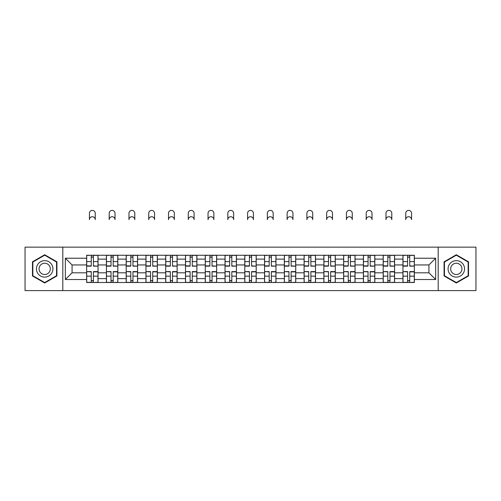 <?xml version="1.0" encoding="UTF-8"?>
<svg xmlns="http://www.w3.org/2000/svg" width="501" height="501" viewBox="0 0 501 501"><rect width="100%" height="100%" fill="white"/><g stroke="black" fill="none" stroke-linecap="round" stroke-linejoin="round"><path stroke-width="0.75" d="M438.187 290.611L475.95 290.611L475.95 247.143L25.05 247.143L25.05 290.611L438.187 290.611L438.187 247.143M106.412 282.501L106.412 259.117L98.046 259.117L98.046 282.501M98.046 259.117L98.046 255.253M106.412 259.117L106.412 255.253M117.816 255.253L117.816 282.501M126.177 282.501L126.177 255.253M137.587 255.253L137.587 282.501M145.948 282.501L145.948 255.253M157.352 255.253L157.352 282.501M165.718 282.501L165.718 255.253M177.122 255.253L177.122 282.501M185.489 282.501L185.489 255.253M196.893 255.253L196.893 282.501M205.26 282.501L205.26 255.253M216.664 255.253L216.664 282.501M225.03 282.501L225.03 255.253M236.434 255.253L236.434 282.501M244.795 282.501L244.795 255.253M256.205 255.253L256.205 282.501M264.566 282.501L264.566 255.253M275.97 255.253L275.97 282.501M284.336 282.501L284.336 255.253M295.74 255.253L295.74 282.501M304.107 282.501L304.107 255.253M315.511 255.253L315.511 282.501M323.878 282.501L323.878 255.253M335.282 255.253L335.282 282.501M343.648 282.501L343.648 255.253M355.052 255.253L355.052 282.501M363.413 282.501L363.413 255.253M374.823 255.253L374.823 282.501M383.184 282.501L383.184 255.253M394.588 255.253L394.588 282.501M402.954 282.501L402.954 255.253M402.954 272.807L394.588 272.807M383.184 272.807L374.823 272.807M363.413 272.807L355.052 272.807M343.648 272.807L335.282 272.807M323.878 272.807L315.511 272.807M304.107 272.807L295.74 272.807M284.336 272.807L275.97 272.807M264.566 272.807L256.205 272.807M244.795 272.807L236.434 272.807M225.03 272.807L216.664 272.807M205.26 272.807L196.893 272.807M185.489 272.807L177.122 272.807M165.718 272.807L157.352 272.807M145.948 272.807L137.587 272.807M126.177 272.807L117.816 272.807M106.412 272.807L98.046 272.807M402.954 264.948L394.588 264.948M383.184 264.948L374.823 264.948M363.413 264.948L355.052 264.948M343.648 264.948L335.282 264.948M323.878 264.948L315.511 264.948M304.107 264.948L295.74 264.948M284.336 264.948L275.97 264.948M264.566 264.948L256.205 264.948M244.795 264.948L236.434 264.948M225.03 264.948L216.664 264.948M205.26 264.948L196.893 264.948M185.489 264.948L177.122 264.948M165.718 264.948L157.352 264.948M145.948 264.948L137.587 264.948M126.177 264.948L117.816 264.948M106.412 264.948L98.046 264.948M72.069 272.807L86.642 272.807L86.642 264.948L72.069 264.948L72.069 272.807L65.349 279.52L65.349 258.228L86.642 258.228L86.642 264.948M414.358 264.948L414.358 272.807L428.931 272.807L428.931 264.948L414.358 264.948L414.358 255.253L86.642 255.253L86.642 258.228M414.358 258.228L435.651 258.228L435.651 279.52L414.358 279.52L414.358 272.807M86.642 272.807L86.642 282.501L414.358 282.501L414.358 279.52M86.642 279.52L65.349 279.52M62.813 290.611L62.813 247.143M56.92 261.816L44.695 254.752L32.465 261.816L32.465 275.938L44.695 282.996L56.92 275.938L56.92 261.816M468.535 261.816L456.305 254.752L444.08 261.816L444.08 275.938L456.305 282.996L468.535 275.938L468.535 261.816M93.418 280.598L91.263 280.598M91.263 257.151L93.418 257.151M113.188 280.598L111.034 280.598M111.034 257.151L113.188 257.151M132.959 280.598L130.805 280.598M130.805 257.151L132.959 257.151M152.73 280.598L150.576 280.598M150.576 257.151L152.73 257.151M172.501 280.598L170.346 280.598M170.346 257.151L172.501 257.151M192.271 280.598L190.117 280.598M190.117 257.151L192.271 257.151M212.036 280.598L209.881 280.598M209.881 257.151L212.036 257.151M231.806 280.598L229.652 280.598M229.652 257.151L231.806 257.151M251.577 280.598L249.423 280.598M249.423 257.151L251.577 257.151M271.348 280.598L269.194 280.598M269.194 257.151L271.348 257.151M291.119 280.598L288.964 280.598M288.964 257.151L291.119 257.151M310.883 280.598L308.729 280.598M308.729 257.151L310.883 257.151M330.654 280.598L328.499 280.598M328.499 257.151L330.654 257.151M350.424 280.598L348.27 280.598M348.27 257.151L350.424 257.151M370.195 280.598L368.041 280.598M368.041 257.151L370.195 257.151M389.966 280.598L387.812 280.598M387.812 257.151L389.966 257.151M409.737 280.598L407.582 280.598M407.582 257.151L409.737 257.151M65.349 258.228L72.069 264.948M428.931 272.807L435.651 279.52M428.931 264.948L435.651 258.228M95.259 219.645A2.912 2.912 0 0 0 92.341 216.726A2.912 2.912 0 0 0 89.428 219.645L89.428 213.307A2.912 2.912 0 0 1 92.341 210.389A2.912 2.912 0 0 1 95.259 213.307L95.259 219.645M93.418 265.881L97.983 266.15L93.418 266.15L93.418 255.378L97.983 255.378L95.447 255.378M97.983 265.881L97.983 255.378M91.263 257.026L93.418 257.026M89.241 255.378L86.704 255.378L86.704 266.15L91.263 266.15L91.263 255.378L95.259 255.253M86.704 255.378L89.428 255.253M91.263 271.868L86.704 271.598L91.263 271.598L91.263 282.37L86.704 282.37L89.241 282.37M86.704 271.868L86.704 282.37M93.418 280.723L91.263 280.723M95.447 282.37L97.983 282.37L97.983 271.598L93.418 271.598L93.418 282.37L89.428 282.37M97.983 282.37L95.259 282.37M115.03 219.645A2.912 2.912 0 0 0 112.111 216.726A2.912 2.912 0 0 0 109.199 219.645L109.199 213.307A2.912 2.912 0 0 1 112.111 210.389A2.912 2.912 0 0 1 115.03 213.307L115.03 219.645M113.188 265.881L117.754 266.15L113.188 266.15L113.188 255.378L117.754 255.378L115.217 255.378M117.754 265.881L117.754 255.378M111.034 257.026L113.188 257.026M109.005 255.378L106.475 255.378L106.475 266.15L111.034 266.15L111.034 255.378L115.03 255.253M106.475 255.378L109.199 255.253M134.794 219.645A2.912 2.912 0 0 0 131.882 216.726A2.912 2.912 0 0 0 128.97 219.645L128.97 213.307A2.912 2.912 0 0 1 131.882 210.389A2.912 2.912 0 0 1 134.794 213.307L134.794 219.645M132.959 265.881L137.524 266.15L132.959 266.15L132.959 255.378L137.524 255.378L134.988 255.378M137.524 265.881L137.524 255.378M130.805 257.026L132.959 257.026M128.776 255.378L126.246 255.378L126.246 266.15L130.805 266.15L130.805 255.378L134.794 255.253M126.246 255.378L128.97 255.253M37.556 272.995A8.235 8.235 0 0 0 48.81 276.007A8.235 8.235 0 0 0 51.828 264.76A8.235 8.235 0 0 0 40.575 261.741A8.235 8.235 0 0 0 37.556 272.995M39.811 271.692A5.643 5.643 0 0 0 47.514 273.759A5.643 5.643 0 0 0 49.574 266.056A5.643 5.643 0 0 0 41.871 263.989A5.643 5.643 0 0 0 39.811 271.692M44.695 255.191L56.544 262.036L56.544 275.719L44.695 282.558L32.847 275.719L32.847 262.036L44.695 255.191M449.172 272.995A8.235 8.235 0 0 0 460.425 276.007A8.235 8.235 0 0 0 463.444 264.76A8.235 8.235 0 0 0 452.19 261.741A8.235 8.235 0 0 0 449.172 272.995M451.426 271.692A5.643 5.643 0 0 0 459.129 273.759A5.643 5.643 0 0 0 461.189 266.056A5.643 5.643 0 0 0 453.486 263.989A5.643 5.643 0 0 0 451.426 271.692M456.305 255.191L468.153 262.036L468.153 275.719L456.305 282.558L444.456 275.719L444.456 262.036L456.305 255.191M111.034 271.868L106.475 271.598L111.034 271.598L111.034 282.37L106.475 282.37L109.005 282.37M106.475 271.868L106.475 282.37M113.188 280.723L111.034 280.723M115.217 282.37L117.754 282.37L117.754 271.598L113.188 271.598L113.188 282.37L109.199 282.37M117.754 282.37L115.03 282.37M130.805 271.868L126.246 271.598L130.805 271.598L130.805 282.37L126.246 282.37L128.776 282.37M126.246 271.868L126.246 282.37M132.959 280.723L130.805 280.723M134.988 282.37L137.524 282.37L137.524 271.598L132.959 271.598L132.959 282.37L128.97 282.37M137.524 282.37L134.794 282.37M154.565 219.645A2.912 2.912 0 0 0 151.653 216.726A2.912 2.912 0 0 0 148.734 219.645L148.734 213.307A2.912 2.912 0 0 1 151.653 210.389A2.912 2.912 0 0 1 154.565 213.307L154.565 219.645M152.73 265.881L157.289 266.15L152.73 266.15L152.73 255.378L157.289 255.378L154.759 255.378M157.289 265.881L157.289 255.378M150.576 257.026L152.73 257.026M148.546 255.378L146.01 255.378L146.01 266.15L150.576 266.15L150.576 255.378L154.565 255.253M146.01 255.378L148.734 255.253M174.335 219.645A2.912 2.912 0 0 0 171.423 216.726A2.912 2.912 0 0 0 168.505 219.645L168.505 213.307A2.912 2.912 0 0 1 171.423 210.389A2.912 2.912 0 0 1 174.335 213.307L174.335 219.645M172.501 265.881L177.06 266.15L172.501 266.15L172.501 255.378L177.06 255.378L174.523 255.378M177.06 265.881L177.06 255.378M170.346 257.026L172.501 257.026M168.317 255.378L165.781 255.378L165.781 266.15L170.346 266.15L170.346 255.378L174.335 255.253M165.781 255.378L168.505 255.253M194.106 219.645A2.912 2.912 0 0 0 191.194 216.726A2.912 2.912 0 0 0 188.276 219.645L188.276 213.307A2.912 2.912 0 0 1 191.194 210.389A2.912 2.912 0 0 1 194.106 213.307L194.106 219.645M192.271 265.881L196.83 266.15L192.271 266.15L192.271 255.378L196.83 255.378L194.294 255.378M196.83 265.881L196.83 255.378M190.117 257.026L192.271 257.026M188.088 255.378L185.552 255.378L185.552 266.15L190.117 266.15L190.117 255.378L194.106 255.253M185.552 255.378L188.276 255.253M150.576 271.868L146.01 271.598L150.576 271.598L150.576 282.37L146.01 282.37L148.546 282.37M146.01 271.868L146.01 282.37M152.73 280.723L150.576 280.723M154.759 282.37L157.289 282.37L157.289 271.598L152.73 271.598L152.73 282.37L148.734 282.37M157.289 282.37L154.565 282.37M170.346 271.868L165.781 271.598L170.346 271.598L170.346 282.37L165.781 282.37L168.317 282.37M165.781 271.868L165.781 282.37M172.501 280.723L170.346 280.723M174.523 282.37L177.06 282.37L177.06 271.598L172.501 271.598L172.501 282.37L168.505 282.37M177.06 282.37L174.335 282.37M190.117 271.868L185.552 271.598L190.117 271.598L190.117 282.37L185.552 282.37L188.088 282.37M185.552 271.868L185.552 282.37M192.271 280.723L190.117 280.723M194.294 282.37L196.83 282.37L196.83 271.598L192.271 271.598L192.271 282.37L188.276 282.37M196.83 282.37L194.106 282.37M213.877 219.645A2.912 2.912 0 0 0 210.959 216.726A2.912 2.912 0 0 0 208.047 219.645L208.047 213.307A2.912 2.912 0 0 1 210.959 210.389A2.912 2.912 0 0 1 213.877 213.307L213.877 219.645M212.036 265.881L216.601 266.15L212.036 266.15L212.036 255.378L216.601 255.378L214.065 255.378M216.601 265.881L216.601 255.378M209.881 257.026L212.036 257.026M207.859 255.378L205.322 255.378L205.322 266.15L209.881 266.15L209.881 255.378L213.877 255.253M205.322 255.378L208.047 255.253M209.881 271.868L205.322 271.598L209.881 271.598L209.881 282.37L205.322 282.37L207.859 282.37M205.322 271.868L205.322 282.37M212.036 280.723L209.881 280.723M214.065 282.37L216.601 282.37L216.601 271.598L212.036 271.598L212.036 282.37L208.047 282.37M216.601 282.37L213.877 282.37M233.648 219.645A2.912 2.912 0 0 0 230.729 216.726A2.912 2.912 0 0 0 227.817 219.645L227.817 213.307A2.912 2.912 0 0 1 230.729 210.389A2.912 2.912 0 0 1 233.648 213.307L233.648 219.645M231.806 265.881L236.372 266.15L231.806 266.15L231.806 255.378L236.372 255.378L233.835 255.378M236.372 265.881L236.372 255.378M229.652 257.026L231.806 257.026M227.623 255.378L225.093 255.378L225.093 266.15L229.652 266.15L229.652 255.378L233.648 255.253M225.093 255.378L227.817 255.253M229.652 271.868L225.093 271.598L229.652 271.598L229.652 282.37L225.093 282.37L227.623 282.37M225.093 271.868L225.093 282.37M231.806 280.723L229.652 280.723M233.835 282.37L236.372 282.37L236.372 271.598L231.806 271.598L231.806 282.37L227.817 282.37M236.372 282.37L233.648 282.37M253.412 219.645A2.912 2.912 0 0 0 250.5 216.726A2.912 2.912 0 0 0 247.588 219.645L247.588 213.307A2.912 2.912 0 0 1 250.5 210.389A2.912 2.912 0 0 1 253.412 213.307L253.412 219.645M251.577 265.881L256.143 266.15L251.577 266.15L251.577 255.378L256.143 255.378L253.606 255.378M256.143 265.881L256.143 255.378M249.423 257.026L251.577 257.026M247.394 255.378L244.857 255.378L244.857 266.15L249.423 266.15L249.423 255.378L253.412 255.253M244.857 255.378L247.588 255.253M249.423 271.868L244.857 271.598L249.423 271.598L249.423 282.37L244.857 282.37L247.394 282.37M244.857 271.868L244.857 282.37M251.577 280.723L249.423 280.723M253.606 282.37L256.143 282.37L256.143 271.598L251.577 271.598L251.577 282.37L247.588 282.37M256.143 282.37L253.412 282.37M273.183 219.645A2.912 2.912 0 0 0 270.271 216.726A2.912 2.912 0 0 0 267.352 219.645L267.352 213.307A2.912 2.912 0 0 1 270.271 210.389A2.912 2.912 0 0 1 273.183 213.307L273.183 219.645M271.348 265.881L275.907 266.15L271.348 266.15L271.348 255.378L275.907 255.378L273.377 255.378M275.907 265.881L275.907 255.378M269.194 257.026L271.348 257.026M267.165 255.378L264.628 255.378L264.628 266.15L269.194 266.15L269.194 255.378L273.183 255.253M264.628 255.378L267.352 255.253M269.194 271.868L264.628 271.598L269.194 271.598L269.194 282.37L264.628 282.37L267.165 282.37M264.628 271.868L264.628 282.37M271.348 280.723L269.194 280.723M273.377 282.37L275.907 282.37L275.907 271.598L271.348 271.598L271.348 282.37L267.352 282.37M275.907 282.37L273.183 282.37M292.953 219.645A2.912 2.912 0 0 0 290.041 216.726A2.912 2.912 0 0 0 287.123 219.645L287.123 213.307A2.912 2.912 0 0 1 290.041 210.389A2.912 2.912 0 0 1 292.953 213.307L292.953 219.645M291.119 265.881L295.678 266.15L291.119 266.15L291.119 255.378L295.678 255.378L293.141 255.378M295.678 265.881L295.678 255.378M288.964 257.026L291.119 257.026M286.935 255.378L284.399 255.378L284.399 266.15L288.964 266.15L288.964 255.378L292.953 255.253M284.399 255.378L287.123 255.253M288.964 271.868L284.399 271.598L288.964 271.598L288.964 282.37L284.399 282.37L286.935 282.37M284.399 271.868L284.399 282.37M291.119 280.723L288.964 280.723M293.141 282.37L295.678 282.37L295.678 271.598L291.119 271.598L291.119 282.37L287.123 282.37M295.678 282.37L292.953 282.37M312.724 219.645A2.912 2.912 0 0 0 309.806 216.726A2.912 2.912 0 0 0 306.894 219.645L306.894 213.307A2.912 2.912 0 0 1 309.806 210.389A2.912 2.912 0 0 1 312.724 213.307L312.724 219.645M310.883 265.881L315.448 266.15L310.883 266.15L310.883 255.378L315.448 255.378L312.912 255.378M315.448 265.881L315.448 255.378M308.729 257.026L310.883 257.026M306.706 255.378L304.17 255.378L304.17 266.15L308.729 266.15L308.729 255.378L312.724 255.253M304.17 255.378L306.894 255.253M308.729 271.868L304.17 271.598L308.729 271.598L308.729 282.37L304.17 282.37L306.706 282.37M304.17 271.868L304.17 282.37M310.883 280.723L308.729 280.723M312.912 282.37L315.448 282.37L315.448 271.598L310.883 271.598L310.883 282.37L306.894 282.37M315.448 282.37L312.724 282.37M332.495 219.645A2.912 2.912 0 0 0 329.577 216.726A2.912 2.912 0 0 0 326.665 219.645L326.665 213.307A2.912 2.912 0 0 1 329.577 210.389A2.912 2.912 0 0 1 332.495 213.307L332.495 219.645M330.654 265.881L335.219 266.15L330.654 266.15L330.654 255.378L335.219 255.378L332.683 255.378M335.219 265.881L335.219 255.378M328.499 257.026L330.654 257.026M326.477 255.378L323.94 255.378L323.94 266.15L328.499 266.15L328.499 255.378L332.495 255.253M323.94 255.378L326.665 255.253M328.499 271.868L323.94 271.598L328.499 271.598L328.499 282.37L323.94 282.37L326.477 282.37M323.94 271.868L323.94 282.37M330.654 280.723L328.499 280.723M332.683 282.37L335.219 282.37L335.219 271.598L330.654 271.598L330.654 282.37L326.665 282.37M335.219 282.37L332.495 282.37M352.266 219.645A2.912 2.912 0 0 0 349.347 216.726A2.912 2.912 0 0 0 346.435 219.645L346.435 213.307A2.912 2.912 0 0 1 349.347 210.389A2.912 2.912 0 0 1 352.266 213.307L352.266 219.645M350.424 265.881L354.99 266.15L350.424 266.15L350.424 255.378L354.99 255.378L352.453 255.378M354.99 265.881L354.99 255.378M348.27 257.026L350.424 257.026M346.241 255.378L343.711 255.378L343.711 266.15L348.27 266.15L348.27 255.378L352.266 255.253M343.711 255.378L346.435 255.253M348.27 271.868L343.711 271.598L348.27 271.598L348.27 282.37L343.711 282.37L346.241 282.37M343.711 271.868L343.711 282.37M350.424 280.723L348.27 280.723M352.453 282.37L354.99 282.37L354.99 271.598L350.424 271.598L350.424 282.37L346.435 282.37M354.99 282.37L352.266 282.37M372.03 219.645A2.912 2.912 0 0 0 369.118 216.726A2.912 2.912 0 0 0 366.206 219.645L366.206 213.307A2.912 2.912 0 0 1 369.118 210.389A2.912 2.912 0 0 1 372.03 213.307L372.03 219.645M370.195 265.881L374.754 266.15L370.195 266.15L370.195 255.378L374.754 255.378L372.224 255.378M374.754 265.881L374.754 255.378M368.041 257.026L370.195 257.026M366.012 255.378L363.475 255.378L363.475 266.15L368.041 266.15L368.041 255.378L372.03 255.253M363.475 255.378L366.206 255.253M368.041 271.868L363.475 271.598L368.041 271.598L368.041 282.37L363.475 282.37L366.012 282.37M363.475 271.868L363.475 282.37M370.195 280.723L368.041 280.723M372.224 282.37L374.754 282.37L374.754 271.598L370.195 271.598L370.195 282.37L366.206 282.37M374.754 282.37L372.03 282.37M391.801 219.645A2.912 2.912 0 0 0 388.889 216.726A2.912 2.912 0 0 0 385.97 219.645L385.97 213.307A2.912 2.912 0 0 1 388.889 210.389A2.912 2.912 0 0 1 391.801 213.307L391.801 219.645M389.966 265.881L394.525 266.15L389.966 266.15L389.966 255.378L394.525 255.378L391.995 255.378M394.525 265.881L394.525 255.378M387.812 257.026L389.966 257.026M385.783 255.378L383.246 255.378L383.246 266.15L387.812 266.15L387.812 255.378L391.801 255.253M383.246 255.378L385.97 255.253M387.812 271.868L383.246 271.598L387.812 271.598L387.812 282.37L383.246 282.37L385.783 282.37M383.246 271.868L383.246 282.37M389.966 280.723L387.812 280.723M391.995 282.37L394.525 282.37L394.525 271.598L389.966 271.598L389.966 282.37L385.97 282.37M394.525 282.37L391.801 282.37M411.572 219.645A2.912 2.912 0 0 0 408.659 216.726A2.912 2.912 0 0 0 405.741 219.645L405.741 213.307A2.912 2.912 0 0 1 408.659 210.389A2.912 2.912 0 0 1 411.572 213.307L411.572 219.645M409.737 265.881L414.296 266.15L409.737 266.15L409.737 255.378L414.296 255.378L411.759 255.378M414.296 265.881L414.296 255.378M407.582 257.026L409.737 257.026M405.553 255.378L403.017 255.378L403.017 266.15L407.582 266.15L407.582 255.378L411.572 255.253M403.017 255.378L405.741 255.253M407.582 271.868L403.017 271.598L407.582 271.598L407.582 282.37L403.017 282.37L405.553 282.37M403.017 271.868L403.017 282.37M409.737 280.723L407.582 280.723M411.759 282.37L414.296 282.37L414.296 271.598L409.737 271.598L409.737 282.37L405.741 282.37M414.296 282.37L411.572 282.37M383.184 259.117L374.823 259.117M363.413 259.117L355.052 259.117M343.648 259.117L335.282 259.117M323.878 259.117L315.511 259.117M304.107 259.117L295.74 259.117M284.336 259.117L275.97 259.117M264.566 259.117L256.205 259.117M244.795 259.117L236.434 259.117M225.03 259.117L216.664 259.117M205.26 259.117L196.893 259.117M185.489 259.117L177.122 259.117M165.718 259.117L157.352 259.117M145.948 259.117L137.587 259.117M126.177 259.117L117.816 259.117M402.954 259.117L394.588 259.117M383.184 278.631L374.823 278.631M363.413 278.631L355.052 278.631M343.648 278.631L335.282 278.631M323.878 278.631L315.511 278.631M304.107 278.631L295.74 278.631M284.336 278.631L275.97 278.631M264.566 278.631L256.205 278.631M244.795 278.631L236.434 278.631M225.03 278.631L216.664 278.631M205.26 278.631L196.893 278.631M185.489 278.631L177.122 278.631M165.718 278.631L157.352 278.631M145.948 278.631L137.587 278.631M126.177 278.631L117.816 278.631M106.412 278.631L98.046 278.631M402.954 278.631L394.588 278.631M93.418 261.603L97.983 261.603M86.704 265.881L91.263 265.881M86.704 261.603L91.263 261.603M91.263 276.145L86.704 276.145M97.983 271.868L93.418 271.868M97.983 276.145L93.418 276.145M113.188 261.603L117.754 261.603M106.475 265.881L111.034 265.881M106.475 261.603L111.034 261.603M132.959 261.603L137.524 261.603M126.246 265.881L130.805 265.881M126.246 261.603L130.805 261.603M111.034 276.145L106.475 276.145M117.754 271.868L113.188 271.868M117.754 276.145L113.188 276.145M130.805 276.145L126.246 276.145M137.524 271.868L132.959 271.868M137.524 276.145L132.959 276.145M152.73 261.603L157.289 261.603M146.01 265.881L150.576 265.881M146.01 261.603L150.576 261.603M172.501 261.603L177.06 261.603M165.781 265.881L170.346 265.881M165.781 261.603L170.346 261.603M192.271 261.603L196.83 261.603M185.552 265.881L190.117 265.881M185.552 261.603L190.117 261.603M150.576 276.145L146.01 276.145M157.289 271.868L152.73 271.868M157.289 276.145L152.73 276.145M170.346 276.145L165.781 276.145M177.06 271.868L172.501 271.868M177.06 276.145L172.501 276.145M190.117 276.145L185.552 276.145M196.83 271.868L192.271 271.868M196.83 276.145L192.271 276.145M212.036 261.603L216.601 261.603M205.322 265.881L209.881 265.881M205.322 261.603L209.881 261.603M209.881 276.145L205.322 276.145M216.601 271.868L212.036 271.868M216.601 276.145L212.036 276.145M231.806 261.603L236.372 261.603M225.093 265.881L229.652 265.881M225.093 261.603L229.652 261.603M229.652 276.145L225.093 276.145M236.372 271.868L231.806 271.868M236.372 276.145L231.806 276.145M251.577 261.603L256.143 261.603M244.857 265.881L249.423 265.881M244.857 261.603L249.423 261.603M249.423 276.145L244.857 276.145M256.143 271.868L251.577 271.868M256.143 276.145L251.577 276.145M271.348 261.603L275.907 261.603M264.628 265.881L269.194 265.881M264.628 261.603L269.194 261.603M269.194 276.145L264.628 276.145M275.907 271.868L271.348 271.868M275.907 276.145L271.348 276.145M291.119 261.603L295.678 261.603M284.399 265.881L288.964 265.881M284.399 261.603L288.964 261.603M288.964 276.145L284.399 276.145M295.678 271.868L291.119 271.868M295.678 276.145L291.119 276.145M310.883 261.603L315.448 261.603M304.17 265.881L308.729 265.881M304.17 261.603L308.729 261.603M308.729 276.145L304.17 276.145M315.448 271.868L310.883 271.868M315.448 276.145L310.883 276.145M330.654 261.603L335.219 261.603M323.94 265.881L328.499 265.881M323.94 261.603L328.499 261.603M328.499 276.145L323.94 276.145M335.219 271.868L330.654 271.868M335.219 276.145L330.654 276.145M350.424 261.603L354.99 261.603M343.711 265.881L348.27 265.881M343.711 261.603L348.27 261.603M348.27 276.145L343.711 276.145M354.99 271.868L350.424 271.868M354.99 276.145L350.424 276.145M370.195 261.603L374.754 261.603M363.475 265.881L368.041 265.881M363.475 261.603L368.041 261.603M368.041 276.145L363.475 276.145M374.754 271.868L370.195 271.868M374.754 276.145L370.195 276.145M389.966 261.603L394.525 261.603M383.246 265.881L387.812 265.881M383.246 261.603L387.812 261.603M387.812 276.145L383.246 276.145M394.525 271.868L389.966 271.868M394.525 276.145L389.966 276.145M409.737 261.603L414.296 261.603M403.017 265.881L407.582 265.881M403.017 261.603L407.582 261.603M407.582 276.145L403.017 276.145M414.296 271.868L409.737 271.868M414.296 276.145L409.737 276.145"/></g></svg>
